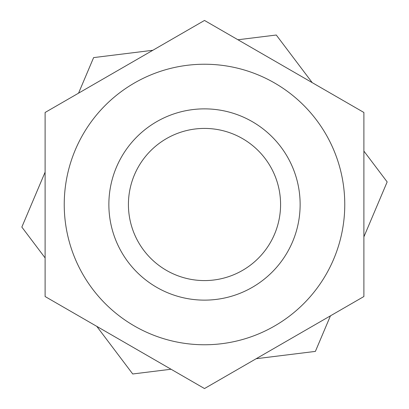 <?xml version="1.0" encoding="UTF-8"?>
<svg xmlns="http://www.w3.org/2000/svg" width="409" height="409" viewBox="0 0 409 409"><rect width="100%" height="100%" fill="white"/><g stroke="black" fill="none" stroke-linecap="round" stroke-linejoin="round"><path stroke-width="0.61" d="M330.446 315.835L315.385 351.397L256.172 358.719M171.054 369.24L132.726 373.979L96.78 326.356M363.892 151.095L387.159 181.918L363.892 236.857M237.946 39.76L276.274 35.021L312.22 82.644M78.554 93.165L93.615 57.603L152.828 50.281M45.108 257.905L21.841 227.082L45.108 172.143M204.5 64.233A140.267 140.267 0 0 0 83.027 274.633A140.267 140.267 0 0 0 325.973 274.633A140.267 140.267 0 0 0 204.5 64.233M363.892 296.525L204.5 388.55L45.108 296.525L45.108 112.475L204.5 20.45L363.892 112.475L363.892 296.525M204.5 300.134A95.634 95.634 0 0 0 300.134 204.5A95.634 95.634 0 0 0 204.5 108.866A95.634 95.634 0 0 0 108.866 204.5A95.634 95.634 0 0 0 204.5 300.134M204.5 280.579A76.079 76.079 0 0 1 138.615 166.458A76.079 76.079 0 0 1 270.385 166.458A76.079 76.079 0 0 1 204.5 280.579"/></g></svg>
